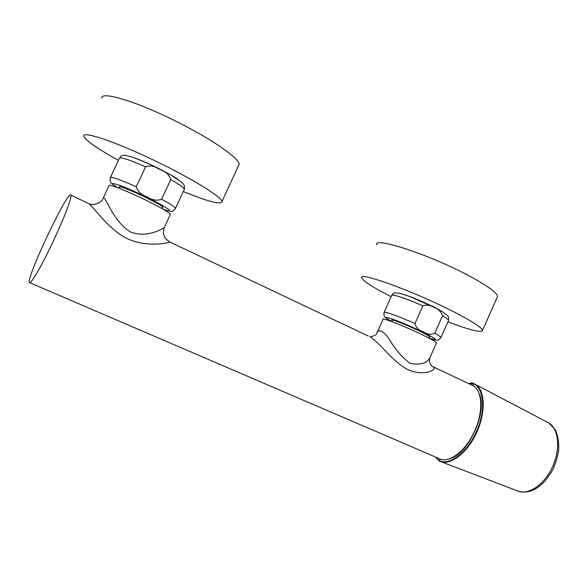 <?xml version="1.0" encoding="UTF-8"?>
<svg xmlns="http://www.w3.org/2000/svg" width="588" height="588" viewBox="0 0 588 588"><rect width="100%" height="100%" fill="white"/><g stroke="black" fill="none" stroke-linecap="round" stroke-linejoin="round"><path stroke-width="0.88" d="M436.362 343.127L436.458 342.907C435.87 341.841 431.247 339.18 422.581 334.925C405.213 326.399 381.414 317.116 383.016 319.402L377.32 332.095M103.267 198.031L109.037 185.676C107.538 183.302 126.596 190.732 145.464 199.971C160.59 207.446 168.903 212.217 170.402 214.282L170.248 214.62M471.194 384.787L473.068 385.677C482.344 390.616 483.564 411.328 474.884 430.504C466.005 451.268 448.269 464.344 438.641 458.361L29.775 282.718M430.306 356.732L429.732 358.026C426.748 363.465 420.141 365.229 409.91 363.318C401.347 356.534 394.467 348.449 389.271 339.063C382.876 330.485 378.665 328.663 376.636 333.602C376.886 334.844 370.712 337.336 369.94 336.645L370.197 336.939C379.797 342.576 393.335 362.686 408.263 369.764C423.22 376.54 437.869 369.984 433.393 366.883L432.202 366.287M473.068 385.677L433.393 366.883C433.297 367.537 428.086 363.906 429.732 358.026L436.458 342.907M53.677 240.308C64.562 217.178 72.339 196.436 70.847 195.12C68.208 189.079 25.651 278.925 29.422 282.563C30.414 285.268 42.079 265.181 53.677 240.308M368.375 336.079L169.403 241.808M127.824 238.934C147.25 247.754 169.16 242.793 169.844 242.021L165.853 238.963C164.912 238.375 163.001 233.039 163.361 232.774L164.177 227.732C161.524 229.254 146.618 238.214 130.58 232.01C111.713 220.728 104.892 192.68 102.9 198.81L102.9 198.81C101.232 203.448 92.162 205.763 88.751 203.602L88.751 203.602C94.183 207.402 108.567 229.82 127.824 238.934M87.965 203.227L70.847 195.12M164.419 227.211L170.402 214.282M392.152 320.71L391.799 320.291C389.895 317.388 430.159 335.064 429.835 336.998L429.211 337.189M428.836 338.034C439.501 341.496 437.399 339.467 422.537 331.933C399.164 320.453 374.189 312.228 391.77 321.555C387.066 318.88 384.772 317.336 384.883 316.932C384.126 316.719 383.839 315.256 384.037 312.544C383.075 310.685 398.282 316.043 414.952 323.562L422.845 305.907C429.468 303.136 440.28 308.538 442.543 315.749L434.745 333.249C438.655 335.425 440.721 336.851 440.934 337.505L440.831 337.762M414.952 323.562C416.179 327.751 418.987 330.5 423.382 331.823C427.182 334.484 430.975 334.954 434.745 333.249M391.138 296.734C372.946 287.444 363.149 281.167 361.76 277.896C357.93 271.024 415.481 291.898 454.98 312.434C472.649 321.629 481.837 327.604 482.55 330.375C481.396 332.955 469.849 330.111 447.909 321.849M497.11 297.506L497.551 296.514C497.198 292.949 488.29 286.385 470.834 276.816C431.798 255.435 373.615 236.273 376.68 244.799M119.724 187.557L119.32 187.05C116.953 183.316 163.243 204.955 162.972 207.432L162.222 207.696M117.673 187.704C113.278 184.919 111.081 183.228 111.073 182.64C110.235 182.126 109.963 180.516 110.265 177.804C110.742 176.327 119.415 179.318 136.284 186.778L145.559 166.852C150.293 165.199 155.063 166.029 159.885 169.351C165.441 171.248 169.065 174.643 170.755 179.524L161.612 199.236C170.292 203.977 174.93 207.005 175.525 208.328L175.356 208.725M136.284 186.778C137.996 191.703 141.649 195.069 147.235 196.877C152.138 200.185 156.93 200.971 161.612 199.236M118.423 160.326C100.636 150.477 89.472 143.053 84.915 138.077L83.856 136.218C82.122 130.698 113.521 141.024 151.969 159.311C190.38 177.539 221.794 196.914 221.97 201.559C220.978 204.969 208.086 201.633 183.302 191.534M238.405 165.853L239.118 164.317C239.617 158.209 209.049 137.188 170.851 118.725C132.631 100.173 100.724 91.118 101.731 98.152M439.361 461.11L436.494 458.25L439.243 460.647C449.548 465.953 467.328 452.51 476.603 431.276C486.019 410.108 483.998 387.926 473.266 383.736L468.981 383.736M478.897 393.056C488.224 410.365 469.018 453.987 449.923 458.633M436.384 457.39L436.494 457.934L436.678 457.515M442.543 315.749C446.41 318.02 448.423 319.541 448.585 320.328L448.438 320.651M384.155 312.279L391.667 295.551C390.844 293.375 406.19 298.395 422.845 305.907M403.552 294.375C413.011 297.477 423.47 301.887 434.929 307.597L442.882 312.007M163.31 209.306C176.407 214.083 167.676 207.417 146.743 197.23C122.069 185.051 102.716 178.906 117.762 187.734M170.755 179.524C179.34 184.434 183.882 187.668 184.367 189.218L184.132 189.726M110.456 177.4L119.283 158.495C119.937 156.651 128.691 159.436 145.559 166.852M135.144 158.143C147.492 162.553 168.925 173.181 177.554 179.119M472.524 385.419L473.693 383.516L475.626 384.545C485.276 390.564 485.953 413.07 476.236 433.452C466.651 453.892 449.475 466.291 439.412 461.132L439.978 458.978M517.072 490.752C527.436 495.846 543.812 485.438 552.22 467.475C560.754 449.585 558.953 429.166 549.045 423.103L546.943 422M469.268 383.876L469.621 383.28C471.51 382.803 472.862 382.884 473.693 383.516L549.045 423.103L555.381 429.887C558.152 436.164 559.188 443.455 558.497 451.753C556.329 461.021 554.036 467.695 551.61 471.782L545.069 480.984C535.786 490.914 526.429 494.163 517.021 490.723L441.301 461.852M429.483 336.579L428.821 338.071C437.178 341.04 437.325 339.923 437.957 340.04C438.295 340.437 439.287 339.592 440.934 337.505L448.585 320.328C448.717 317.549 448.416 316.028 447.696 315.771L443.396 312.331L436.634 308.494L422.177 301.6L407.359 295.661L399.546 293.25L395.026 292.853C394.519 292.574 393.445 293.368 391.806 295.22M392.424 320.1L391.755 321.585M482.55 330.375L497.551 296.514M410.924 296.977L436.803 308.582M163.449 209.379C169.844 211.32 172.762 211.915 172.218 211.166C172.563 211.629 173.666 210.688 175.525 208.328L184.367 189.218C184.61 184.683 184.419 185.389 181.766 182.287L170.476 174.79L154.291 166.375C144.766 161.979 137.077 158.782 131.22 156.79L125.229 155.386C123.017 154.864 121.106 155.732 119.504 157.988M120.084 186.786L119.357 188.351M162.582 206.932L161.862 208.475M221.97 201.559L239.118 164.317M167.911 173.357L147.051 163.03M436.458 458.096L436.318 457.361M468.908 383.707L469.584 383.295"/></g></svg>
